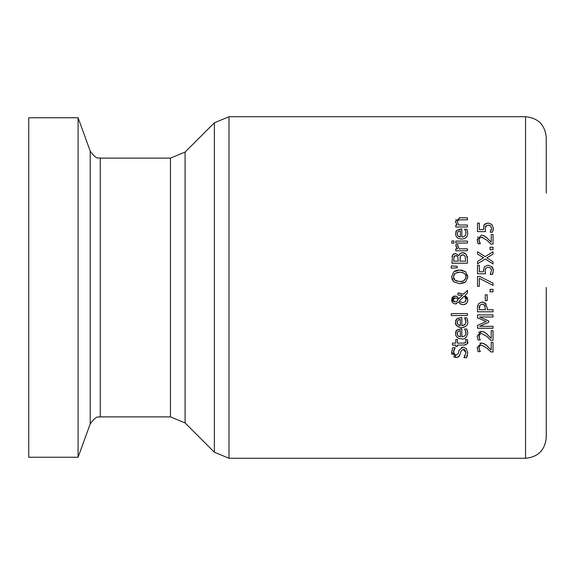 <?xml version="1.0" encoding="UTF-8"?>
<svg xmlns="http://www.w3.org/2000/svg" width="575" height="575" viewBox="0 0 575 575"><rect width="100%" height="100%" fill="white"/><g stroke="black" fill="none" stroke-linecap="round" stroke-linejoin="round"><path stroke-width="0.86" d="M484.854 224.042L488.089 223.007L491.826 224.372L493.35 228.189L493.106 230.374M483.783 225.544L484.344 224.602L488.089 223.007M483.395 228.886L484.344 224.602M486.256 225.601L485.12 228.541L485.243 230.144M491.826 224.372L493.35 228.189L492.473 232.25L490.267 232.25L491.553 228.146L490.612 225.91L488.082 225.12L485.523 226.464M485.487 226.528L485.329 226.938M491.1 230.424L491.553 228.146L490.612 225.91L489.347 225.263M490.267 232.099L490.719 231.315M485.12 228.541L485.501 231.61L477.502 231.61L477.502 223.093L479.32 223.093L479.32 229.612L483.46 229.612L483.374 228.196M461.488 347.408L463.033 347.149L466.332 348.558L467.734 352.949M467.468 355.192L466.533 357.7L463.939 357.7L465.951 352.755L464.952 349.866M467.741 352.604L466.533 357.7M464.305 357.14L465.232 355.666M464.772 349.729L463.364 349.298L460.985 351.21L460.28 354.013L458.275 357.046L456.104 357.592L453.567 356.723M465.951 352.755L463.364 349.298M460.985 351.21L460.28 354.013M459.734 355.472L458.908 356.579L456.104 357.592L451.662 352.166M452.043 354.61L451.662 352.367L452.669 347.753L455.134 347.753L453.445 352.231L453.768 353.948M458.685 351.9L459.123 350.232L463.033 347.149L466.332 348.558M455.328 355.372L455.889 355.436L458.304 353.409L459.123 350.232M453.445 352.231L455.889 355.436M454.365 348.975L453.61 350.815M453.538 351.152L453.481 351.569M467.669 331.955L467.727 332.99C466.699 337.654 464.686 339.602 461.703 338.855C457.93 338.79 455.86 336.993 455.486 333.471L456.78 330.1L461.84 328.807L461.84 336.871L464.916 335.872L465.923 334.025L465.879 331.797M465.621 330.927L464.607 329.015L466.742 329.015L467.08 329.856M467.116 329.949L467.727 332.99C466.756 337.604 464.744 339.559 461.703 338.855M466.016 333.018L465.046 329.762M455.601 332.242L456.126 330.891M456.205 330.769L456.78 330.1L460.769 328.807M456.622 336.799L456.227 336.26M455.781 335.333L455.515 334.118M457.154 332.868L457.312 334.866M458.016 335.915L460.345 336.871L460.345 330.718L458.002 331.38L457.096 333.586L458.016 335.915L458.764 336.454M460.345 330.718L458.002 331.38M466.742 329.015L467.403 330.79M467.612 340.688L467.238 343.577L465.685 344.82L464.312 345.058M462.983 343.11L465.577 342.592L465.98 341.183L465.599 339.494L467.36 339.494L467.691 341.672C468.452 343.138 467.18 344.274 463.888 345.072L457.434 345.072L457.434 346.394L455.81 346.394L455.81 345.072L452.467 345.072L452.467 343.11L455.81 343.11L455.81 339.494L457.434 339.494L457.434 343.11L463.026 343.11M465.247 342.829L465.98 341.183L465.599 339.609M463.436 343.103L464.384 343.074M467.655 320.656L467.727 321.756C468.258 324.918 466.246 326.873 461.703 327.621L458.706 327.089L456.945 325.917L455.738 323.955M467.073 318.615L467.727 321.756M465.671 319.815L465.038 318.514M464.959 324.595L465.714 323.473L465.879 320.548M457.556 318.291L461.84 317.565L461.84 325.63L464.938 324.616M455.608 320.994L456.147 319.621M456.212 319.513L456.78 318.866L460.769 317.565M455.666 323.711L455.486 322.237L456.78 318.866M464.219 327.254L462.839 327.556M457.139 321.698L457.312 323.639M458.972 319.671L458.002 320.146L457.096 322.352L458.016 324.674L460.345 325.63L460.345 319.484L459.015 319.657M458.016 324.674L459.008 325.328M460.345 319.484L458.002 320.146M461.84 325.63L463.795 325.321L465.635 323.66L466.016 321.784L464.607 317.781L466.742 317.781L467.403 319.556M461.703 327.621C457.103 326.859 455.033 325.062 455.486 322.237M457.908 297.44L458.692 298.921L462.465 295.262L457.973 295.061L457.973 293.02L463.622 294.12L467.461 290.397L467.461 293.063L465.232 295.183L467.791 299.906L467.683 301.077L466.519 303.377L464.686 304.534M458.979 293.02L463.622 294.12M467.461 293.063L465.232 295.183M466.922 296.916L467.762 299.338M467.791 299.906L467.403 301.997L466.404 303.499L463.198 304.75L460.345 303.83L458.67 301.882L455.206 303.967L452.733 302.896L451.641 299.259M460.949 295.104L460.287 295.083M461.61 304.498L460.345 303.83M459.389 302.896L458.67 301.882M455.896 296.06L456.945 296.535L458.692 298.921M456.701 303.701L455.206 303.967L452.733 302.896M453.668 296.154L456.945 296.535M451.943 297.994L452.812 296.714M451.612 299.855L454.832 295.931M451.921 301.58L451.641 300.409M465.671 297.548L464.32 296.096L459.411 300.883L460.496 301.968L462.695 302.594L465.132 301.717L466.088 299.338L464.32 296.096L459.411 300.883L459.928 301.523M460.496 301.968L461.215 302.328M465.132 301.717L465.851 300.696L465.923 298.159M456.694 298.346L455.033 297.965L452.92 299.927L455.105 301.933L456.514 301.53L457.952 299.906L457.197 298.713M455.033 297.965L453.531 298.504M453.344 298.705L453.064 299.18M452.927 299.769L453.114 300.84M457.952 299.906L457.535 299.086M453.546 301.393L454.286 301.81M455.105 301.933L456.514 301.53M451.246 315.546L451.246 313.583L467.461 313.583L467.461 315.546L451.246 315.546M463.4 252.734L463.917 252.827M463.975 252.842L465.491 253.597M452.043 256.615L452.568 255.027L455.436 253.417L458.828 255.595L460.208 253.453L462.695 252.691L466.203 254.301L467.461 258.764L467.461 263.221L451.936 263.221L452.568 255.027L453.732 253.805M467.209 256.313L467.418 257.578M458.828 255.595L459.885 253.733L461.552 252.82M455.436 253.417L458.757 255.595M461.711 254.962L460.367 256.098L459.964 261.158L465.7 261.158L465.046 255.961L462.782 254.84L460.367 256.098L459.964 258.815M463.551 254.912L462.782 254.84M454.099 256.364L453.697 261.158L458.239 261.158L457.722 256.436L455.723 255.566L453.883 256.867M457.01 255.796L454.631 255.825M464.463 282.684L459.698 283.712L453.711 281.851L451.813 278.659M467.619 275.181L467.683 278.185M453.711 281.851L451.612 276.855L453.711 271.846L456.255 270.48L459.698 269.984L463.119 270.466M464.78 271.199L465.678 271.846L467.791 276.855L465.678 281.865L459.698 283.712M465.973 277.416L466.002 276.841C466.591 274.404 464.485 272.83 459.698 272.14L455.005 273.412L454.006 274.512M453.467 275.986L453.79 278.81M459.698 272.14L456.974 272.471M454.236 279.536L455.005 280.291L459.698 281.563C462.983 281.966 465.082 280.392 466.002 276.841L465.419 274.577M464.406 273.434L462.278 272.428M459.698 281.563L462.753 281.132M464.406 280.255L465.685 278.58M455.005 273.412L453.395 276.841L455.005 280.291L456.967 281.225M453.711 271.846L459.698 269.984L465.678 271.846M455.81 241.09L467.461 241.09L467.461 243.053L455.81 243.053L455.81 241.09M451.246 265.887L457.283 266.34L457.283 267.749L451.246 268.202L451.246 265.887L457.283 266.34M464.248 238.632L461.703 239.013C457.901 238.92 455.831 237.123 455.486 233.63L456.78 230.259L461.84 228.958L461.84 237.022L463.781 236.713L465.613 235.096L465.887 231.962M467.195 230.316L467.727 233.148C467.619 236.9 465.606 238.855 461.703 239.013M455.882 231.509L456.104 231.078M456.78 230.259L460.769 228.958M465.613 231.049L464.607 229.173L466.857 229.454M466.742 229.173L467.403 230.949M466.016 233.177L465.498 230.783M458.002 231.538L457.096 233.745L458.016 236.066L460.345 237.022L460.345 230.87L458.002 231.538L460.345 230.87M457.147 233.076L457.298 235.002M458.591 236.512L458.994 236.713M455.86 245.949L455.874 244.612L457.916 244.612L457.822 245.769L459.195 248.824L467.461 248.824L467.461 250.786L455.81 250.786L455.81 248.824L457.549 248.824L455.932 246.251M457.916 244.713L457.916 246.589M457.549 248.824L455.81 245.403M459.188 217.853L467.461 217.824L467.461 219.787L459.209 219.88M455.846 219.787L456.076 219.398M455.58 222.353L455.486 221.476L459.899 217.824M460.819 219.787L458.217 220.167L457.348 221.993L458.757 225.012L467.461 225.012L467.461 226.974L455.81 226.974L455.81 225.012L457.111 225.012L455.486 221.476M458.217 220.167L457.348 221.993L458.757 225.012M453.876 240.954L453.876 243.175L451.835 243.175L451.835 240.954L453.876 240.954M485.868 333.098L491.223 338.373L491.223 330.747L493.027 330.747L493.027 340.321L490.82 340.321L487.082 336.569L481.548 333.5L479.6 334.269L479.133 335.088M489.807 339.25L488.549 337.963M479.6 334.269L479.097 337.245M478.968 336.167L479.881 339.207M479.464 338.373L480.319 339.998L478.105 339.998L477.171 336.016L481.44 331.387L484.545 332.192L487.198 334.269M483.122 331.603L484.545 332.192M478.587 332.357L481.44 331.387M485.861 344.741L491.223 350.024L491.223 342.398L493.027 342.398L493.027 351.972L490.727 351.871M483.122 343.253L487.198 345.92M479.917 343.261L481.44 343.038L484.545 343.843M490.82 351.972L487.082 348.22L481.548 345.151L479.6 345.92L478.968 347.817L479.873 350.851M478.968 347.817L479.097 348.888M479.6 345.92L479.14 346.732M489.67 350.757L488.944 350.01M479.464 350.024L480.319 351.641L478.105 351.641L477.171 347.667L481.44 343.038M485.012 302.802L487.233 307.963L487.233 309.709L493.027 309.709L493.027 311.772L477.502 311.772L477.502 307.877L478.465 303.808L482.181 301.961L483.137 302.048M478.465 303.808L482.181 301.961L486.206 304.017M477.502 307.675L477.688 305.692M479.873 305.232L479.284 309.709L485.473 309.709L484.545 304.994L482.245 304.11L479.873 305.232L479.435 306.31M479.32 307.086L479.284 307.819M485.3 306.382L483.589 304.348M486.141 321.54L477.502 317.788L477.502 314.92L493.027 314.92L493.027 316.983L479.651 316.983L488.75 321.037L488.75 322.295L479.651 326.305L493.027 326.305L493.027 328.232L477.502 328.232L477.502 325.414L486.141 321.54L477.502 317.788M488.75 322.295L479.651 326.305M487.176 294.752L487.176 300.632L485.286 300.632L485.286 294.752L487.176 294.752M490.058 291.848L490.058 289.354L493.027 289.354L493.027 291.848L490.058 291.848M477.502 276.474L479.823 276.474L493.027 283.188L493.027 285.408L479.32 278.307L479.32 286.321L477.502 286.321L477.502 276.474M479.823 276.474L493.027 283.188M483.395 271.026L484.344 266.757L488.089 265.161L492.286 267.03M493.113 272.485L492.473 274.412L490.267 274.412L491.553 270.308L490.612 268.065L488.082 267.274L485.839 268.158L485.12 270.696L485.25 272.377M485.839 268.158L485.508 268.64M485.48 268.697L485.329 269.093M490.267 274.261L490.669 273.571M492.301 267.052L492.717 267.691M493.17 268.848L493.307 269.589M485.12 270.696L485.501 273.765L477.502 273.765L477.502 265.248L479.32 265.248L479.32 271.767L483.46 271.767L483.374 270.358M491.553 270.308L490.612 268.065M491.826 266.534L493.35 270.343L492.473 274.412M477.502 251.749L485.149 256.608L493.027 251.749L493.027 254.114L486.831 257.887L493.027 261.74L493.027 263.968L485.25 259.023L477.502 263.817L477.502 261.452L483.575 257.751L477.502 253.978L477.502 251.749L485.149 256.608L493.027 251.749M486.831 257.887L493.027 261.74M477.502 261.452L483.575 257.751M493.027 247.2L493.027 249.687L490.058 249.687L490.058 247.2L493.027 247.2M485.861 236.835L491.223 242.111L491.223 234.492L493.027 234.492L493.027 244.066L490.727 243.965M483.122 235.347L487.198 238.014M490.432 243.649L488.944 242.104M490.82 244.066L487.082 240.314L481.548 237.245L479.6 238.014L479.133 238.833M482.698 237.389L481.548 237.245L479.6 238.014L478.968 239.912L480.319 243.735L478.105 243.735L477.171 239.761L481.44 235.132L484.545 235.937M478.105 243.735L477.192 239.171M477.595 237.475L477.969 236.792M478.968 239.912L479.097 240.99M479.464 242.111L479.881 242.945M78.085 287.5L78.085 117.76L28.75 117.76L28.75 457.24L78.085 457.24L78.085 287.5M546.25 193.107L546.25 137.425C545.021 124.854 538.121 117.954 525.55 116.725L525.55 458.275L229.001 458.275L229.001 116.725L214.367 122.791L214.367 452.209L229.001 458.275M525.55 458.275C538.121 457.046 545.021 450.146 546.25 437.575L546.25 287.5M214.367 452.209L185.092 422.941L185.092 152.059L170.452 158.125L170.452 416.875L100.266 416.875L100.266 158.125C98.85 157.083 97.376 161.05 90.218 151.088L90.218 423.912L78.085 457.24M525.55 116.725L229.001 116.725M100.266 416.875C98.85 417.917 97.376 413.95 90.218 423.912M170.452 158.125L100.266 158.125M90.218 151.088L78.085 117.76M185.092 152.059L214.367 122.791M185.092 422.941L170.452 416.875"/></g></svg>
